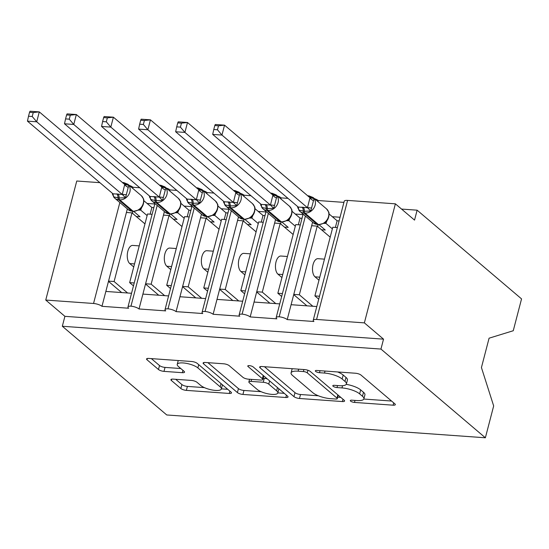 <?xml version="1.0" encoding="UTF-8"?>
<svg xmlns="http://www.w3.org/2000/svg" width="549" height="549" viewBox="0 0 549 549"><rect width="100%" height="100%" fill="white"/><g stroke="black" fill="none" stroke-linecap="round" stroke-linejoin="round"><path stroke-width="0.82" d="M350.619 401.12A2.951 0.885 -165.4 0 0 354.476 402.424L393.118 405.189A4.22 1.263 -165.4 0 0 395.321 404.654A4.22 1.263 -165.4 0 0 394.875 403.851L361.022 375.091A4.22 1.263 -165.4 0 0 355.505 373.238L316.862 370.465A2.951 0.885 -165.4 0 0 315.325 370.843A2.951 0.885 -165.4 0 0 315.634 371.405A2.951 0.885 -165.4 0 0 319.497 372.702L324.5 373.059A13.499 4.035 -165.4 0 1 342.151 379.009L344.971 381.404A13.499 4.035 -165.4 0 1 346.398 383.971A13.499 4.035 -165.4 0 1 339.357 385.686L334.355 385.329A2.951 0.885 -165.4 0 0 332.811 385.7A2.951 0.885 -165.4 0 0 333.126 386.263A2.951 0.885 -165.4 0 0 336.99 387.56L341.986 387.923A13.499 4.035 -165.4 0 1 359.643 393.866L362.464 396.261A13.499 4.035 -165.4 0 1 363.891 398.835A13.499 4.035 -165.4 0 1 356.843 400.544L351.847 400.187A2.951 0.885 -165.4 0 0 350.303 400.557A2.951 0.885 -165.4 0 0 350.619 401.12M173.113 379.119A4.22 1.263 -165.4 0 0 170.911 379.654A4.22 1.263 -165.4 0 0 171.357 380.457L180.854 388.527A4.22 1.263 -165.4 0 0 186.372 390.38L229.283 393.455A4.22 1.263 -165.4 0 0 231.486 392.919A4.22 1.263 -165.4 0 0 231.04 392.116L197.187 363.363A4.22 1.263 -165.4 0 0 191.67 361.503L148.758 358.428A4.22 1.263 -165.4 0 0 146.556 358.964A4.22 1.263 -165.4 0 0 147.002 359.767L158.476 369.511A4.22 1.263 -165.4 0 0 163.993 371.371L182.357 372.689A4.22 1.263 -165.4 0 0 184.56 372.153A4.22 1.263 -165.4 0 0 184.114 371.35L178.425 366.512A11.282 3.376 -165.4 0 1 177.231 364.371A11.282 3.376 -165.4 0 1 185.981 363.294A11.282 3.376 -165.4 0 1 197.88 367.912L220.17 386.839A11.282 3.376 -165.4 0 1 221.357 388.987A11.282 3.376 -165.4 0 1 212.614 390.065A11.282 3.376 -165.4 0 1 200.714 385.446L196.995 382.296A4.22 1.263 -165.4 0 0 191.477 380.436L173.113 379.119M313.218 320.266L344.223 201.222A6.444 1.928 -165.4 0 1 347.586 200.406L395.383 203.83L414.543 220.108L417.123 210.185L521.55 298.896L513.253 330.738L489.084 338.191L481.432 367.556L493.668 405.937L485.371 437.779L380.951 349.068L383.531 339.152L364.371 322.874L316.581 319.449A6.444 1.928 -165.4 0 0 313.218 320.266A6.444 1.928 -165.4 0 0 313.898 321.494L287.216 319.587L291.094 304.702L316.787 306.541M485.371 437.779L166.745 414.962L62.325 326.257L380.951 349.068M293.955 396.625A4.22 1.263 -165.4 0 0 299.473 398.485L342.384 401.552A4.22 1.263 -165.4 0 0 344.587 401.024A4.22 1.263 -165.4 0 0 344.141 400.221L310.288 371.46A4.22 1.263 -165.4 0 0 304.77 369.601L261.859 366.526A4.22 1.263 -165.4 0 0 259.656 367.061A4.22 1.263 -165.4 0 0 260.102 367.864L293.955 396.625L294.991 392.659A4.22 1.263 -165.4 0 0 300.509 394.511L318.386 395.795M285.837 397.503L242.926 394.436A4.22 1.263 -165.4 0 1 237.408 392.576L203.555 363.815A4.22 1.263 -165.4 0 1 203.109 363.013A4.22 1.263 -165.4 0 1 205.312 362.477L223.676 363.795A4.22 1.263 -165.4 0 1 229.194 365.655L242.919 377.314A4.22 1.263 -165.4 0 0 248.436 379.174L260.624 380.045A4.22 1.263 -165.4 0 0 262.82 379.51A4.22 1.263 -165.4 0 0 262.374 378.707L248.086 366.567A2.951 0.885 -165.4 0 1 247.771 366.005A2.951 0.885 -165.4 0 1 250.063 365.723A2.951 0.885 -165.4 0 1 253.178 366.931L287.594 396.165A4.22 1.263 -165.4 0 1 288.04 396.968A4.22 1.263 -165.4 0 1 285.837 397.503L286.441 395.191M154.797 203.995L147.07 203.439M139.803 187.765L132.982 187.271L132.7 188.341M152.114 214.309L147.537 213.986L129.653 282.632L134.231 282.961M133.469 285.878L129.653 282.632M131.54 293.276L105.847 291.437L101.97 306.321L128.644 308.229A6.444 1.928 -165.4 0 1 127.965 307.001A6.444 1.928 -165.4 0 1 130.964 306.164A6.444 1.928 14.6 0 1 139.021 308.97L142.898 294.092L168.591 295.932M191.848 206.65L184.121 206.095M176.847 190.414L170.032 189.927L169.751 190.99M189.158 216.965L184.588 216.635L166.704 285.288L171.281 285.617M170.519 288.527L166.704 285.288M205.642 298.587L179.948 296.741L176.071 311.626A6.444 1.928 14.6 0 0 168.015 308.819A6.444 1.928 -165.4 0 0 165.016 309.657A6.444 1.928 -165.4 0 0 165.695 310.885L139.021 308.97M228.899 209.299L221.172 208.744M213.897 193.07L207.083 192.582L206.801 193.646M226.209 219.621L221.631 219.291L203.754 287.937L208.332 288.266M207.57 291.183L203.754 287.937M242.692 301.236L216.999 299.397L213.122 314.275A6.444 1.928 14.6 0 0 205.065 311.468A6.444 1.928 -165.4 0 0 202.066 312.306A6.444 1.928 -165.4 0 0 202.746 313.534L176.071 311.626M265.949 211.955L258.222 211.399M250.948 195.719L244.127 195.231L243.852 196.295M263.259 222.27L258.682 221.94L240.805 290.593L245.376 290.922M244.621 293.832L240.805 290.593M279.743 303.892L254.043 302.053L250.172 316.931A6.444 1.928 14.6 0 0 242.116 314.124A6.444 1.928 -165.4 0 0 239.117 314.961A6.444 1.928 -165.4 0 0 239.796 316.19L213.122 314.275M303 214.604L295.273 214.055M287.999 198.374L281.177 197.887L280.903 198.951M300.31 224.925L295.733 224.596L277.849 293.248L282.426 293.571M281.671 296.487L277.849 293.248M287.216 319.587A6.444 1.928 14.6 0 0 279.167 316.78A6.444 1.928 -165.4 0 0 276.168 317.617A6.444 1.928 -165.4 0 0 276.847 318.839L250.172 316.931M127.347 208.901L108.537 281.122L114.096 281.52L131.973 212.868L144.957 223.896M126.414 212.47L131.973 212.868M164.398 211.55L145.588 283.771L151.14 284.169L169.023 215.524L182 226.545M163.465 215.126L169.023 215.524M201.449 214.206L182.632 286.427L188.19 286.825L206.074 218.173L219.051 229.201M200.515 217.775L206.074 218.173M238.499 216.855L219.682 289.083L225.241 289.481L243.125 220.828L256.102 231.856M237.566 220.43L243.125 220.828M275.543 219.511L256.733 291.732L262.292 292.13L280.175 223.484L293.152 234.505M274.617 223.086L280.175 223.484M340.044 217.26L332.323 216.704M343.921 202.382L318.228 200.536L317.953 201.607M337.361 227.574L332.783 227.252L314.9 295.897L319.477 296.227M318.715 299.143L314.9 295.897M299.342 294.786L317.219 226.133L311.667 225.735L293.784 294.388L299.342 294.786L312.848 306.26M129.255 185.411A6.444 1.928 14.6 0 1 132.982 187.271M166.306 188.06A6.444 1.928 14.6 0 1 170.032 189.927M203.35 190.716A6.444 1.928 14.6 0 1 207.083 192.582M240.4 193.365A6.444 1.928 14.6 0 1 244.127 195.231M277.451 196.02A6.444 1.928 14.6 0 1 281.177 197.887M314.502 198.676A6.444 1.928 14.6 0 1 318.228 200.536M62.325 326.257L64.906 316.334L45.745 300.056L76.757 181.012L99.877 182.666M45.745 300.056L93.543 303.48A6.444 1.928 14.6 0 1 101.97 306.321M64.906 316.334L383.531 339.152M133.736 266.951L129.763 263.575A9.457 4.756 -85.9 0 1 127.492 252.856A9.457 4.756 -85.9 0 1 132.714 245.417L139.226 245.883M127.601 292.994L114.096 281.52M170.787 269.6L166.814 266.231A9.457 4.756 -85.9 0 1 164.542 255.505A9.457 4.756 -85.9 0 1 169.765 248.066L176.277 248.532M164.652 295.65L151.14 284.169M207.838 272.256L203.864 268.88A9.457 4.756 -85.9 0 1 201.586 258.16A9.457 4.756 -85.9 0 1 206.815 250.721L213.328 251.188M201.703 298.299L188.19 286.825M244.888 274.912L240.915 271.535A9.457 4.756 -85.9 0 1 238.637 260.809A9.457 4.756 -85.9 0 1 243.866 253.37L250.378 253.837M238.753 300.955L225.241 289.481M281.939 277.561L277.966 274.184A9.457 4.756 -85.9 0 1 275.687 263.465A9.457 4.756 -85.9 0 1 280.91 256.026L287.422 256.493M275.804 303.611L262.292 292.13M279.167 316.78L305.402 216.052M293.784 294.388L291.094 304.702M312.594 222.167L311.667 225.735M318.99 280.216L315.009 276.84A9.457 4.756 -85.9 0 1 312.738 266.121A9.457 4.756 -85.9 0 1 317.96 258.682L324.473 259.149M317.219 226.133L330.203 237.161M395.383 203.83L364.371 322.874M401.552 209.066L417.123 210.185M242.116 314.124L268.351 213.403M256.733 291.732L254.043 302.053M205.065 311.468L231.301 210.747M219.682 289.083L216.999 299.397M168.015 308.819L194.25 208.092M182.632 286.427L179.948 296.741M130.964 306.164L157.206 205.443M145.588 283.771L142.898 294.092M108.537 281.122L105.847 291.437M306.925 305.834L293.722 294.621M269.875 303.185L256.671 291.972M232.824 300.529L219.621 289.316M195.773 297.881L182.57 286.66M158.723 295.225L145.526 284.011M121.672 292.569L108.476 281.356M363.891 398.835L364.92 394.861A13.499 4.035 -165.4 0 0 363.5 392.295L362.464 396.261M346.234 384.341A13.499 4.035 -165.4 0 1 360.679 389.9L363.5 392.295M346.398 383.971L347.435 380.004A13.499 4.035 -165.4 0 0 346.007 377.438L344.971 381.404M337.621 371.954A13.499 4.035 -165.4 0 1 343.187 375.042L346.007 377.438M363.809 399.048L391.561 401.038M264.453 366.711L294.991 392.659M337.676 397.174L340.826 397.401M335.755 399.034A2.951 0.885 -165.4 0 0 337.292 398.656A2.951 0.885 -165.4 0 0 336.983 398.094L307.268 372.853A2.951 0.885 -165.4 0 0 303.405 371.549L298.134 371.172A13.499 4.035 -165.4 0 0 291.087 372.888A13.499 4.035 -165.4 0 0 292.514 375.454L312.827 392.707A13.499 4.035 -165.4 0 0 330.477 398.656L335.755 399.034M292.198 368.702A13.499 4.035 -165.4 0 0 292.123 368.914L291.087 372.888M284.279 393.352L277.835 392.892M261.084 391.691L243.955 390.463L242.926 394.436M207.899 362.663L238.438 388.61A4.22 1.263 -165.4 0 0 243.955 390.463M257.165 389.419A11.282 3.376 -165.4 0 0 269.072 394.031A11.282 3.376 -165.4 0 0 277.815 392.96A11.282 3.376 -165.4 0 0 276.621 390.813L268.77 384.142A4.22 1.263 -165.4 0 0 263.252 382.282L251.071 381.411A4.22 1.263 -165.4 0 0 248.869 381.946A4.22 1.263 -165.4 0 0 249.315 382.749L257.165 389.419M277.815 392.96L278.851 388.994A11.282 3.376 -165.4 0 0 278.878 388.767M267.301 378.927A4.22 1.263 -165.4 0 0 264.289 378.316L263.252 382.282M263.156 378.234L264.289 378.316M221.357 388.987L222.393 385.021A11.282 3.376 -165.4 0 0 222.427 384.801M151.352 358.614L159.512 365.545A4.22 1.263 -165.4 0 0 165.029 367.405L180.799 368.53M175.707 379.304L181.891 384.554A4.22 1.263 -165.4 0 0 187.408 386.414L204.427 387.635M221.398 388.85L227.725 389.303M214.796 125.549L213.767 129.509L217.466 129.777L218.495 125.81L214.796 125.549L215.283 124.486L224.541 125.151L221.961 135.068L212.696 134.409L298.217 207.055L307.481 207.721L309.979 197.722L314.021 198.594L310.789 210.994L304.379 211.255A2.148 1.077 94.1 0 0 304.949 213.101L318.358 224.493A9.237 7.494 -49.7 0 0 328.549 216.532A9.237 7.494 -49.7 0 0 326.566 208.922L313.15 197.53A9.237 7.494 130.3 0 1 315.14 205.141A9.237 7.494 130.3 0 1 304.949 213.101L303.837 213.019L317.247 224.417L318.358 224.493A2.148 1.077 94.1 0 0 318.722 224.651L324.136 223.217L325.392 222.297C329.922 218.893 329.18 211.742 328.631 211.962L326.566 208.922M217.466 129.777L221.961 135.068L307.392 207.646M218.495 125.81L224.541 125.151L309.979 197.722M335.377 227.437L337.113 220.773L329.05 213.925M327.005 220.568L325.928 223.388L323.903 223.354M332.365 228.858L325.928 223.388M321.494 229.763L325.262 230.031L318.948 224.665M337.113 220.773L339.097 220.918M308.243 196.418L314.021 198.594M303.123 207.186A4.728 2.374 -85.9 0 1 304.379 211.255L298.834 210.143L298.251 207.09M325.845 223.319L324.576 222.709M298.217 207.055L298.834 210.143M307.481 207.721L310.789 210.994M213.767 129.509L212.696 134.409M317.686 226.531L318.187 224.616M177.746 122.894L176.716 126.86L180.415 127.121L181.445 123.161L177.746 122.894L178.233 121.83L187.497 122.496L184.91 132.419L175.646 131.753L261.166 204.4L270.437 205.065L272.928 195.073L276.971 195.945L273.738 208.346L267.329 208.599A2.148 1.077 94.1 0 0 267.898 210.445L281.314 221.844A9.237 7.494 -49.7 0 0 291.498 213.877A9.237 7.494 -49.7 0 0 289.515 206.266L276.106 194.874A9.237 7.494 130.3 0 1 278.089 202.485A9.237 7.494 130.3 0 1 267.898 210.445L266.787 210.37L280.203 221.762L281.314 221.844A2.148 1.077 94.1 0 0 281.671 222.002L287.086 220.561L288.342 219.641C292.871 216.237 292.137 209.087 291.588 209.306L289.515 206.266M180.415 127.121L184.91 132.419L270.341 204.99M181.445 123.161L187.497 122.496L272.928 195.073M298.327 224.781L300.063 218.125L291.999 211.276M289.954 217.919L288.877 220.739L286.859 220.705M295.314 226.202L288.877 220.739M284.444 227.108L288.218 227.382L281.898 222.016M300.063 218.125L302.046 218.262M271.192 193.77L276.971 195.945M266.073 204.537A4.728 2.374 -85.9 0 1 267.329 208.599L261.791 207.488L261.2 204.434M288.795 220.664L287.525 220.06M261.166 204.4L261.791 207.488M270.437 205.065L273.738 208.346M176.716 126.86L175.646 131.753M280.635 223.875L281.136 221.961M140.695 120.238L139.666 124.204L143.364 124.472L144.401 120.505L140.695 120.238L141.182 119.181L150.447 119.84L147.859 129.763L138.602 129.097L224.116 201.751L233.387 202.416L235.878 192.418L239.92 193.289L236.688 205.69L230.278 205.944A2.148 1.077 94.1 0 0 230.848 207.797L244.264 219.188A9.237 7.494 -49.7 0 0 254.448 211.228A9.237 7.494 -49.7 0 0 252.465 203.617L239.055 192.219A9.237 7.494 130.3 0 1 241.038 199.836A9.237 7.494 130.3 0 1 230.848 207.797L229.736 207.714L243.152 219.106L244.264 219.188A2.148 1.077 94.1 0 0 244.628 219.346L250.042 217.912L251.291 216.992C255.82 213.588 255.086 206.431 254.537 206.65L252.465 203.617M143.364 124.472L147.859 129.763L233.298 202.341M144.401 120.505L150.447 119.84L235.878 192.418M261.276 222.125L263.012 215.469L254.949 208.62M252.911 215.263L251.826 218.083L249.809 218.049M258.263 223.553L251.826 218.083M247.393 224.459L251.168 224.726L244.847 219.36M263.012 215.469L264.995 215.613M234.142 191.114L239.92 193.289M229.022 201.881A4.728 2.374 -85.9 0 1 230.278 205.944L224.74 204.839L224.15 201.778M251.744 218.008L250.474 217.404M224.116 201.751L224.74 204.839M233.387 202.416L236.688 205.69M139.666 124.204L138.602 129.097M243.584 221.22L244.085 219.312M103.644 117.589L102.615 121.549L106.314 121.816L107.35 117.85L103.644 117.589L104.132 116.525L113.396 117.191L110.809 127.107L101.551 126.448L187.065 199.095L196.336 199.761L198.827 189.769L202.869 190.64L199.637 203.041L193.227 203.295A2.148 1.077 94.1 0 0 193.797 205.141L207.213 216.532A9.237 7.494 -49.7 0 0 217.397 208.572A9.237 7.494 -49.7 0 0 215.414 200.961L202.005 189.57A9.237 7.494 130.3 0 1 203.988 197.18A9.237 7.494 130.3 0 1 193.797 205.141L192.685 205.058L206.101 216.457L207.213 216.532A2.148 1.077 94.1 0 0 207.577 216.697L213.321 215.002M106.314 121.816L110.809 127.107L196.247 199.685M107.35 117.85L113.396 117.191L198.827 189.769M224.225 219.476L225.962 212.813L217.898 205.971M215.86 212.614L214.776 215.428L212.758 215.4M221.213 220.897L214.776 215.428M210.342 221.803L214.117 222.071L207.797 216.704M225.962 212.813L227.945 212.957M197.091 188.465L202.869 190.64M191.972 199.225A4.728 2.374 -85.9 0 1 193.227 203.295L187.689 202.183L187.099 199.129M212.998 215.256L214.24 214.336C218.77 210.933 218.035 203.782 217.486 204.002L215.414 200.961M214.693 215.359L213.424 214.748M187.065 199.095L187.689 202.183M196.336 199.761L199.637 203.041M102.615 121.549L101.551 126.448M206.541 218.571L207.035 216.656M66.601 114.933L65.564 118.9L69.263 119.16L70.299 115.201L66.601 114.933L67.081 113.876L76.345 114.535L73.765 124.458L64.501 123.793L150.014 196.446L159.285 197.105L161.783 187.113L165.819 187.984L162.586 200.385L156.177 200.639A2.148 1.077 94.1 0 0 156.753 202.485L170.163 213.884A9.237 7.494 -49.7 0 0 180.353 205.923A9.237 7.494 -49.7 0 0 178.363 198.306L164.954 186.914A9.237 7.494 130.3 0 1 166.937 194.524A9.237 7.494 130.3 0 1 156.753 202.485L155.642 202.409L169.051 213.801L170.163 213.884A2.148 1.077 94.1 0 0 170.526 214.041L175.941 212.6L177.19 211.688C181.726 208.277 180.985 201.126 180.436 201.346L178.363 198.306M69.263 119.16L73.765 124.458L159.196 197.036M70.299 115.201L76.345 114.535L161.783 187.113M187.182 216.821L188.911 210.164L180.854 203.315M178.809 209.958L177.725 212.779L175.707 212.744M184.169 218.248L177.725 212.779M173.292 219.147L177.066 219.422L170.753 214.055M188.911 210.164L190.894 210.308M160.04 185.809L165.819 187.984M154.921 196.576A4.728 2.374 -85.9 0 1 156.177 200.639L150.639 199.527L150.049 196.473M177.643 212.703L176.38 212.099M150.014 196.446L150.639 199.527M159.285 197.105L162.586 200.385M65.564 118.9L64.501 123.793M169.49 215.915L169.984 214M29.55 112.284L28.514 116.244L32.219 116.512L33.249 112.545L29.55 112.284L30.037 111.221L39.295 111.886L36.714 121.803L27.45 121.144L112.97 193.79L122.235 194.456L124.733 184.457L128.768 185.329L125.543 197.729L119.133 197.99A2.148 1.077 94.1 0 0 119.703 199.836L133.112 211.228A9.237 7.494 -49.7 0 0 143.303 203.267A9.237 7.494 -49.7 0 0 141.319 195.657L127.903 184.265A9.237 7.494 130.3 0 1 129.887 191.876A9.237 7.494 130.3 0 1 119.703 199.836L118.591 199.754L132 211.152L133.112 211.228A2.148 1.077 94.1 0 0 133.476 211.386L138.89 209.951L140.139 209.032C144.675 205.628 143.934 198.47 143.385 198.697L141.319 195.657M32.219 116.512L36.714 121.803L122.146 194.38M33.249 112.545L39.295 111.886L124.733 184.457M150.131 214.172L151.86 207.508L143.804 200.659M141.759 207.302L140.681 210.123L138.657 210.089M147.118 215.592L140.681 210.123M136.248 216.498L140.016 216.766L133.702 211.399M151.86 207.508L153.844 207.652M122.99 183.153L128.768 185.329M117.877 193.921A4.728 2.374 -85.9 0 1 119.133 197.99L113.588 196.878L112.998 193.824M140.599 210.054L139.329 209.444M112.97 193.79L113.588 196.878M122.235 194.456L125.543 197.729M28.514 116.244L27.45 121.144M132.439 213.266L132.933 211.351M355.004 400.413L354.476 402.424M320.019 370.692L319.497 372.702M337.511 385.549L336.99 387.56M119.84 202.519L93.543 303.48M347.586 200.406L316.581 319.449M319.779 277.183L315.009 276.84M282.728 274.527L277.966 274.184M245.678 271.872L240.915 271.535M208.627 269.223L203.864 268.88M171.576 266.567L166.814 266.231M134.532 263.918L129.763 263.575M360.679 389.9L359.643 393.866M342.569 385.7L341.986 387.923M343.187 375.042L342.151 379.009M325.022 371.049L324.5 373.059M393.722 402.87L393.118 405.189M260.439 366.581L260.102 367.864M342.988 399.24L342.384 401.552M300.509 394.511L299.473 398.485M337.827 394.855L336.983 398.094M307.941 370.266L307.268 372.853M303.926 369.539L303.405 371.549M298.656 369.161L298.134 371.172M238.438 388.61L237.408 392.576M203.885 362.532L203.555 363.815M263.225 375.468L262.374 378.707M248.32 365.668L248.086 366.567M277.471 387.567L276.621 390.813M269.614 380.896L268.77 384.142M251.593 379.4L251.071 381.411M221.014 383.6L220.17 386.839M198.724 364.666L197.88 367.912M182.961 370.369L182.357 372.689M165.029 367.405L163.993 371.371M159.512 365.545L158.476 369.511M147.338 358.483L147.002 359.767M229.887 391.142L229.283 393.455M187.408 386.414L186.372 390.38M181.891 384.554L180.854 388.527M171.693 379.174L171.357 380.457M302.012 207.11A4.728 2.374 -85.9 0 1 303.268 211.173A2.148 1.077 -85.9 0 0 303.837 213.019A9.237 7.494 130.3 0 1 300.077 211.53A9.237 7.494 130.3 0 1 298.848 210.102M297.592 206.527L297.805 207.831L300.077 211.53L313.493 222.921A9.237 7.494 -49.7 0 0 317.247 224.417A2.148 1.077 -85.9 0 0 317.61 224.575L318.722 224.651M308.312 196.309A2.148 1.077 -85.9 0 1 309.032 195.876L313.15 197.53M325.962 223.319A4.728 2.505 25.4 0 1 325.639 222.077M313.554 200.611A4.728 2.505 25.4 0 1 309.945 197.798M311.612 208.05L307.406 207.556M264.961 204.454A4.728 2.374 -85.9 0 1 266.217 208.517A2.148 1.077 -85.9 0 0 266.787 210.37A9.237 7.494 130.3 0 1 263.026 208.874A9.237 7.494 130.3 0 1 261.798 207.453M260.542 203.871L260.761 205.175L263.026 208.874L276.442 220.273A9.237 7.494 -49.7 0 0 280.203 221.762A2.148 1.077 -85.9 0 0 280.566 221.92L281.671 222.002M271.268 193.66A2.148 1.077 -85.9 0 1 271.981 193.227L276.106 194.874M288.911 220.664A4.728 2.505 25.4 0 1 288.589 219.422M276.504 197.956A4.728 2.505 25.4 0 1 272.894 195.142M274.562 205.401L270.355 204.901M227.91 201.799A4.728 2.374 -85.9 0 1 229.166 205.868A2.148 1.077 -85.9 0 0 229.736 207.714A9.237 7.494 130.3 0 1 225.975 206.225A9.237 7.494 130.3 0 1 224.747 204.798M223.491 201.215L223.711 202.526L225.975 206.225L239.391 217.617A9.237 7.494 -49.7 0 0 243.152 219.106A2.148 1.077 -85.9 0 0 243.516 219.271L244.628 219.346M234.217 191.004A2.148 1.077 -85.9 0 1 234.931 190.572L239.055 192.219M251.861 218.015A4.728 2.505 25.4 0 1 251.538 216.773M239.453 195.3A4.728 2.505 25.4 0 1 235.844 192.486M237.511 202.746L233.304 202.252M190.86 199.15A4.728 2.374 -85.9 0 1 192.116 203.212A2.148 1.077 -85.9 0 0 192.685 205.058A9.237 7.494 130.3 0 1 188.931 203.569A9.237 7.494 130.3 0 1 187.696 202.142M186.447 198.566L186.66 199.87L188.931 203.569L202.341 214.968A9.237 7.494 -49.7 0 0 206.101 216.457A2.148 1.077 -85.9 0 0 206.465 216.615L207.577 216.697M197.166 188.355A2.148 1.077 -85.9 0 1 197.88 187.916L202.005 189.57M214.81 215.359A4.728 2.505 25.4 0 1 214.487 214.117M202.403 192.651A4.728 2.505 25.4 0 1 198.8 189.837M200.467 200.09L196.254 199.596M153.809 196.494A4.728 2.374 -85.9 0 1 155.065 200.563A2.148 1.077 -85.9 0 0 155.642 202.409A9.237 7.494 130.3 0 1 151.881 200.92A9.237 7.494 130.3 0 1 150.646 199.493M149.397 195.911L149.609 197.215L151.881 200.92L165.29 212.312A9.237 7.494 -49.7 0 0 169.051 213.801A2.148 1.077 -85.9 0 0 169.415 213.959L170.526 214.041M160.116 185.699A2.148 1.077 -85.9 0 1 160.83 185.267L164.954 186.914M177.759 212.71A4.728 2.505 25.4 0 1 177.437 211.468M165.352 189.995A4.728 2.505 25.4 0 1 161.749 187.182M163.417 197.441L159.203 196.94M116.765 193.845A4.728 2.374 -85.9 0 1 118.021 197.908A2.148 1.077 -85.9 0 0 118.591 199.754A9.237 7.494 130.3 0 1 114.83 198.264A9.237 7.494 130.3 0 1 113.602 196.837M112.346 193.262L112.559 194.566L114.83 198.264L128.24 209.656A9.237 7.494 -49.7 0 0 132 211.152A2.148 1.077 -85.9 0 0 132.364 211.31L133.476 211.386M123.065 183.043A2.148 1.077 -85.9 0 1 123.779 182.611L127.903 184.265M140.709 210.054A4.728 2.505 25.4 0 1 140.386 208.812M128.301 187.346A4.728 2.505 25.4 0 1 124.698 184.533M126.366 194.785L122.153 194.291M303.123 214.117L276.168 317.617M266.073 211.468L239.117 314.961M229.022 208.812L202.066 312.306M191.978 206.156L165.016 309.657M154.928 203.507L127.965 307.001M338.205 395.17L337.292 398.656M263.76 375.921L262.82 379.51M249.569 379.256L248.869 381.946M178.233 360.542L177.231 364.371M307.92 195.801L309.032 195.876M317.61 224.575L313.493 222.921M270.87 193.145L271.981 193.227M280.566 221.92L276.442 220.273M233.819 190.489L234.931 190.572M243.516 219.271L239.391 217.617M196.768 187.84L197.88 187.916M206.465 216.615L202.341 214.968M159.718 185.185L160.83 185.267M169.415 213.959L165.29 212.312M122.667 182.536L123.779 182.611M132.364 211.31L128.24 209.656"/></g></svg>

